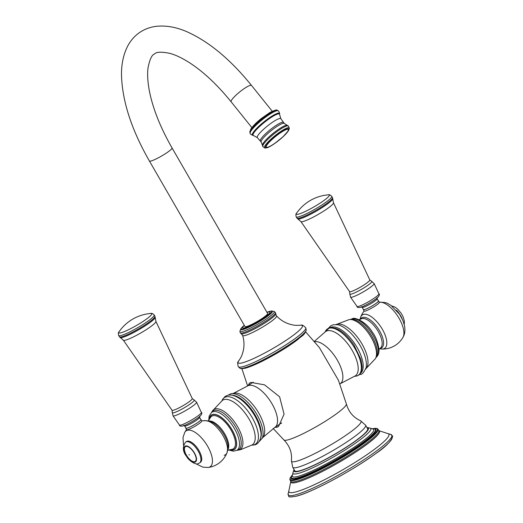 <?xml version="1.0" encoding="UTF-8"?>
<svg xmlns="http://www.w3.org/2000/svg" width="523" height="523" viewBox="0 0 523 523"><rect width="100%" height="100%" fill="white"/><g stroke="black" fill="none" stroke-linecap="round" stroke-linejoin="round"><path stroke-width="0.78" d="M299.705 470.792A42.075 5.635 150 0 1 294.763 470.785L292.743 467.281A42.075 5.635 150 0 0 297.685 467.287A42.075 5.635 -30 0 0 340.14 446.256A42.075 5.635 -30 0 0 365.616 425.206L367.636 428.71A42.075 5.635 150 0 1 342.16 449.754A42.075 5.635 150 0 1 299.705 470.792M248.15 385.536L249.504 383.058L250.968 382.431L264.527 384.843L279.609 396.794L284.074 414.144L278.543 426.52L276.87 427.291L274.889 427.389A24.829 10.813 -123.7 0 0 270.96 402.076A24.829 10.813 -123.7 0 0 248.575 385.503A24.829 10.813 56.3 0 0 247.307 386.098L253.21 382.156M365.616 425.206L360.628 420.799A40.16 5.38 -30 0 1 338.401 440.222A40.16 5.38 -30 0 1 296.227 461.325A40.16 5.38 150 0 1 291.416 460.756C292.207 452.846 289.716 445.923 283.943 439.98A36.074 4.831 150 0 0 288.062 439.836A36.074 4.831 -30 0 0 323.887 422.159A36.074 4.831 -30 0 0 346.37 403.933L338.414 380.254L319.403 347.618L305.661 331.876M280.936 423.349A26.137 11.382 -123.7 0 0 281.367 423.362M233.278 393.42A26.686 11.617 56.3 0 1 233.343 393.394L247.196 386.177A24.829 10.813 56.3 0 1 247.307 386.098M259.186 441.589L262.814 437.496L274.778 427.461A24.829 10.813 -123.7 0 0 274.895 427.389L281.642 422.878M251.72 445.165L254.629 444.896C259.048 444.21 262.363 436.953 260.585 430.88A27.438 11.951 -123.7 0 0 238.606 397.977C234.422 395.401 230.754 394.512 227.59 395.31L225.25 396.349L222.713 399.134L222.014 400.703M185.815 428.285L186.646 429.716A8.754 1.17 -30 0 0 187.672 429.716A8.754 1.17 150 0 0 196.511 425.343A8.754 1.17 150 0 0 201.806 420.963L200.982 419.524A8.754 1.17 150 0 1 195.68 423.905A8.754 1.17 150 0 1 186.848 428.285A8.754 1.17 -30 0 1 185.815 428.285A8.754 1.17 -30 0 1 185.828 428.043M186.94 428.219A8.623 1.157 -30 0 0 195.648 423.905A8.623 1.157 -30 0 0 200.865 419.59L199.57 417.347A8.623 1.157 150 0 1 194.353 421.662A8.623 1.157 150 0 1 185.645 425.977A8.623 1.157 150 0 1 184.632 425.97L185.927 428.219A8.623 1.157 -30 0 0 186.94 428.219M187.201 441.203A12.545 5.459 -123.7 0 0 186.45 441.536L185.665 442.059A12.545 5.459 56.3 0 1 186.417 441.726A12.545 5.459 -123.7 0 1 197.681 450.244A12.545 5.459 -123.7 0 1 199.603 462.92L200.387 462.397A12.545 5.459 -123.7 0 0 198.465 449.721A12.545 5.459 -123.7 0 0 187.201 441.203M194.687 461.685A8.884 3.87 56.3 0 1 186.371 455.082A8.884 3.87 56.3 0 1 185.881 446.433A8.884 3.87 -123.7 0 1 194.203 453.029A8.884 3.87 -123.7 0 1 194.687 461.685M189.28 455.043L189.025 454.592L189.28 455.043M314.643 341.676A24.829 10.813 56.3 0 1 336.642 358.981A24.829 10.813 56.3 0 1 340.349 383.653A24.829 10.813 56.3 0 1 340.231 383.732L339.937 383.934M360.609 373.245A27.438 11.951 -123.7 0 0 355.817 345.35A27.438 11.951 -123.7 0 0 331.432 327.123A27.438 11.951 56.3 0 0 330.137 327.64M363.367 309.655L364.191 311.093A8.754 1.17 -30 0 0 365.224 311.093A8.754 1.17 150 0 0 374.056 306.713A8.754 1.17 150 0 0 379.358 302.333L378.528 300.902A8.754 1.17 150 0 1 373.226 305.282A8.754 1.17 150 0 1 364.394 309.655A8.754 1.17 -30 0 1 363.367 309.655A8.754 1.17 -30 0 1 363.374 309.413M364.492 309.59A8.623 1.157 -30 0 0 373.193 305.282A8.623 1.157 -30 0 0 378.417 300.967L377.122 298.725A8.623 1.157 150 0 1 371.899 303.039A8.623 1.157 150 0 1 363.197 307.347A8.623 1.157 150 0 1 362.184 307.347L363.478 309.59A8.623 1.157 -30 0 0 364.492 309.59M238.468 361.256A37.107 4.969 150 0 0 242.509 362.799A37.107 4.969 -30 0 0 283.538 341.99A37.107 4.969 -30 0 0 300.934 325.195A37.107 4.969 -30 0 0 300.241 325.247C296.901 325.45 294.423 325.345 292.808 324.933L290.069 324.286C284.917 322.796 280.393 320.011 276.504 315.931A19.547 2.615 150 0 1 264.965 325.62A19.547 2.615 150 0 1 244.993 335.544A19.547 2.615 150 0 1 242.665 335.465C244.248 340.872 244.404 346.18 243.117 351.384L242.312 354.078C241.75 355.908 240.6 358.111 238.861 360.687A37.107 4.969 150 0 0 238.468 361.256C237.494 361.72 237.435 363.537 238.298 366.708L239.933 368.212A38.388 5.145 150 0 0 244.143 367.924A38.388 5.145 -30 0 0 281.629 349.508A38.388 5.145 -30 0 0 306.223 329.941C304.379 335.609 302.261 335.276 297.777 339.545C291.919 344.029 284.617 348.808 275.863 353.881C262.886 361.295 252.772 366.054 245.509 368.146C242.28 368.728 240.423 368.748 239.933 368.212M262.062 318.507A13.068 1.752 -30 0 0 267.619 313.486L172.054 147.963A13.068 1.752 -30 0 1 166.497 152.984A13.068 1.752 -30 0 1 149.421 161.032L244.986 326.555A13.068 1.752 -30 0 0 262.062 318.507M367.068 427.716A42.938 5.753 -30 0 1 345.899 447.551A42.938 5.753 -30 0 1 299.058 471.223A42.938 5.753 150 0 1 294.188 469.791M298.221 473.433A44.978 6.028 150 0 1 292.828 473.112L292.73 474.538L291.893 475.982A48.397 6.485 150 0 0 297.234 477.865A48.397 6.485 150 0 0 350.521 450.865A48.397 6.485 150 0 0 373.579 428.821L371.905 428.821L370.624 428.2A44.978 6.028 150 0 1 344.598 450.329A44.978 6.028 150 0 1 298.221 473.433M262.814 437.496A26.686 11.617 -123.7 0 0 256.813 409.908A26.686 11.617 -123.7 0 0 233.552 393.322A26.686 11.617 56.3 0 0 233.343 393.394L232.147 393.649A27.837 12.121 -123.7 0 0 230.591 393.924M260.585 438.137A26.908 11.715 -123.7 0 0 253.237 412A26.908 11.715 -123.7 0 0 231.898 395.205M262.115 438.503A27.837 12.121 -123.7 0 0 254.714 411.013A27.837 12.121 -123.7 0 0 232.147 393.649L230.395 393.963L228.172 395.179M222.04 400.69A28 12.192 56.3 0 1 226.028 396.885A28 12.192 -123.7 0 1 252.236 417.674A28 12.192 -123.7 0 1 253.773 444.936A28 12.192 56.3 0 1 251.746 445.151M252.079 444.955A26.778 11.656 -123.7 0 0 248.451 418.04A26.778 11.656 -123.7 0 0 224.217 399.546A26.778 11.656 56.3 0 0 222.347 400.448L212.475 410.901A23.927 10.421 56.3 0 1 215.221 408.94A23.927 10.421 -123.7 0 1 237.625 426.716A23.927 10.421 -123.7 0 1 238.933 450.009A23.927 10.421 56.3 0 1 238.651 450.074L240.998 449.532L252.079 444.955M236.788 450.375A23.247 10.12 56.3 0 0 237.337 450.264A23.247 10.12 -123.7 0 0 236.069 427.631A23.247 10.12 -123.7 0 0 214.306 410.365A23.247 10.12 56.3 0 0 211.482 412.51M208.716 420.204L209.141 416.145L211.547 412.457A22.79 9.924 56.3 0 1 213.142 411.686A22.79 9.924 -123.7 0 1 233.768 427.428A22.79 9.924 -123.7 0 1 236.854 450.336L233.369 451.199L228.616 449.983M229.486 449.747A20.698 9.015 56.3 0 0 233.212 449.996A20.698 9.015 -123.7 0 0 232.075 429.841A20.698 9.015 -123.7 0 0 212.698 414.464A20.698 9.015 56.3 0 0 209.272 419.492M209.442 419.256A20.502 8.924 56.3 0 1 212.796 414.634A20.502 8.924 56.3 0 1 231.99 429.86A20.502 8.924 56.3 0 1 233.114 449.826A20.502 8.924 56.3 0 1 229.774 449.682M208.089 420.91L210.272 417.857A19.56 8.518 56.3 0 1 212.828 415.733A19.56 8.518 56.3 0 1 231.14 430.266A19.56 8.518 56.3 0 1 232.212 449.309A19.56 8.518 56.3 0 1 231.382 449.447L227.721 450.296M227.845 449.643A17.475 7.61 -123.7 0 0 223.491 431.874A17.475 7.61 -123.7 0 0 208.742 421.048M224.19 455.324A20.109 8.754 -123.7 0 0 227.041 452.617L228.061 447.034A18.011 7.838 -123.7 0 0 211.233 421.852L205.683 420.649A20.109 8.754 -123.7 0 0 204.264 420.806M195.87 463.718L202.872 467.15L208.252 467.47A23.522 23.522 0 0 0 227.041 452.617L227.041 452.617A20.109 8.754 -123.7 0 0 221.504 433.201A20.109 8.754 -123.7 0 0 205.683 420.649A23.522 23.522 0 0 0 201.76 420.878M208.252 467.47A21.606 9.407 -123.7 0 0 208.847 467.353A21.606 9.407 -123.7 0 0 207.664 446.315A21.606 9.407 -123.7 0 0 187.43 430.266A21.606 9.407 -123.7 0 0 184.769 432.325L183.004 437.437L183.501 445.204M201.329 412.372C202.205 412.693 201.976 413.771 200.655 415.622C198.027 418.498 186.521 425.153 182.638 426.036C180.396 426.323 179.33 425.977 179.448 425.003A12.637 1.693 -30 0 0 180.945 425.049A12.637 1.693 -30 0 0 193.83 418.648A12.637 1.693 -30 0 0 201.329 412.372L196.609 402.239A13.624 1.824 -30 0 1 188.038 409.149A13.624 1.824 -30 0 1 174.571 415.785A13.624 1.824 -30 0 1 173.035 415.85L172.283 412.372A12.735 1.706 150 0 0 173.754 412.752A12.735 1.706 150 0 0 187.554 405.783A12.735 1.706 150 0 0 193.968 399.853L196.609 402.239M193.968 399.853L192.255 398.565A11.683 1.562 150 0 1 185.122 404.429A11.683 1.562 150 0 1 173.388 410.235A11.683 1.562 150 0 1 172.028 410.248L123.343 340.166A18.802 2.517 -30 0 0 125.533 340.146A18.802 2.517 -30 0 0 144.42 330.804A18.802 2.517 -30 0 0 155.906 321.364L155.187 317.441A20.227 2.707 -30 0 1 142.112 327.777A20.227 2.707 -30 0 1 122.48 337.413A20.227 2.707 -30 0 1 120.303 337.583L123.343 340.166M120.303 337.583L119.388 336.747A20.515 2.746 -30 0 0 121.8 336.747A20.515 2.746 -30 0 0 142.498 326.496A20.515 2.746 -30 0 0 154.919 316.232L155.187 317.441M119.388 336.747L118.662 335.491A20.515 2.746 -30 0 0 121.075 335.491A20.515 2.746 -30 0 0 141.779 325.241A20.515 2.746 -30 0 0 154.2 314.977C152.755 313.539 151.624 313.029 150.807 313.454A42.873 42.873 0 0 0 119.035 331.791A19.063 2.556 -30 0 0 121.003 332.759A19.063 2.556 -30 0 0 142.361 321.887A19.063 2.556 -30 0 0 150.807 313.454M194.948 462.129A9.407 4.099 -123.7 0 0 194.432 452.97A9.407 4.099 -123.7 0 0 185.626 445.982A9.407 4.099 56.3 0 0 186.142 455.141A9.407 4.099 56.3 0 0 194.948 462.129M314.362 341.336L324.731 332.334A26.686 11.617 -123.7 0 1 327.306 330.778A26.686 11.617 56.3 0 1 352.025 350.149A26.686 11.617 56.3 0 1 354.195 376.436L340.349 383.653M324.731 332.334L325.43 331.327A27.837 12.121 56.3 0 1 329.117 328.196A27.837 12.121 56.3 0 1 355.176 348.874A27.837 12.121 56.3 0 1 356.699 375.978A27.837 12.121 56.3 0 1 355.398 376.181L354.195 376.436M359.504 374.533L360.144 374.396C361.824 374.834 363.799 372.618 366.08 367.734A28 12.192 -123.7 0 0 357.974 342.016A28 12.192 -123.7 0 0 337.322 324.685L333.112 324.803L330.745 325.868L328.522 328.156M336.047 324.541A26.778 11.656 56.3 0 1 336.989 324.195A26.778 11.656 -123.7 0 1 360.569 341.643A26.778 11.656 -123.7 0 1 365.734 368.97M349.089 319.625L351.162 319.298A23.247 10.12 -123.7 0 1 370.33 333.766A23.247 10.12 -123.7 0 1 376.357 357.013L375.266 358.804A23.927 10.421 -123.7 0 0 369.323 334.439A23.927 10.421 -123.7 0 0 349.089 319.625L335.655 324.744M376.259 357.189A22.79 9.924 -123.7 0 0 372.258 334.02A22.79 9.924 -123.7 0 0 352.018 318.899A22.79 9.924 56.3 0 0 350.959 319.318M358.543 319.886L361.216 318.867A17.475 7.61 56.3 0 1 361.916 318.605A17.475 7.61 56.3 0 1 377.364 330.078A17.475 7.61 56.3 0 1 380.607 347.887L379.018 349.495M360.439 319.233A18.011 7.838 56.3 0 1 362.694 317.448A18.011 7.838 56.3 0 1 379.554 330.824A18.011 7.838 56.3 0 1 380.541 348.357A18.011 7.838 56.3 0 1 379.973 348.468M364.145 311.008A23.522 23.522 0 0 0 360.693 317.082L360.693 317.082A20.109 8.754 56.3 0 1 363.55 314.382A20.109 8.754 56.3 0 1 382.372 329.313A20.109 8.754 56.3 0 1 383.477 348.9A20.109 8.754 56.3 0 1 382.058 349.05L379.646 348.789M378.874 293.743C379.75 294.063 379.528 295.149 378.207 296.992C375.579 299.875 364.073 306.53 360.19 307.413C357.948 307.694 356.882 307.354 356.993 306.38A12.637 1.693 -30 0 0 358.497 306.419A12.637 1.693 -30 0 0 371.382 300.019A12.637 1.693 -30 0 0 378.874 293.743L374.154 283.616A13.624 1.824 -30 0 1 365.59 290.52A13.624 1.824 -30 0 1 352.123 297.156A13.624 1.824 -30 0 1 350.58 297.227L349.835 293.743A12.735 1.706 150 0 0 351.299 294.122A12.735 1.706 150 0 0 365.1 287.16A12.735 1.706 150 0 0 371.513 281.224L374.154 283.616M371.513 281.224L369.807 279.942A11.683 1.562 150 0 1 362.668 285.8A11.683 1.562 150 0 1 350.94 291.605A11.683 1.562 150 0 1 349.573 291.618L300.888 221.543A18.802 2.517 -30 0 0 303.085 221.517A18.802 2.517 -30 0 0 321.972 212.175A18.802 2.517 -30 0 0 333.458 202.741L332.733 198.818A20.227 2.707 -30 0 1 319.664 209.154A20.227 2.707 -30 0 1 300.032 218.784A20.227 2.707 -30 0 1 297.855 218.954L300.888 221.543M297.855 218.954L296.94 218.117A20.515 2.746 -30 0 0 299.346 218.124A20.515 2.746 -30 0 0 320.05 207.866A20.515 2.746 -30 0 0 332.471 197.602L332.733 198.818M296.94 218.117L296.214 216.862A20.515 2.746 -30 0 0 298.62 216.868A20.515 2.746 -30 0 0 319.324 206.611A20.515 2.746 -30 0 0 331.745 196.347C330.301 194.916 329.17 194.406 328.359 194.824A42.873 42.873 0 0 0 296.587 213.168A19.063 2.556 -30 0 0 298.548 214.129A19.063 2.556 -30 0 0 319.913 203.257A19.063 2.556 -30 0 0 328.359 194.824M379.312 302.255A23.522 23.522 0 0 1 379.482 302.229A21.606 9.407 56.3 0 1 397.421 315.663A21.606 9.407 56.3 0 1 402.965 337.374A23.522 23.522 0 0 1 382.058 349.05M402.069 318.638A12.545 5.459 -123.7 0 0 396.454 310.231M306.223 329.941L305.739 327.771A38.937 5.217 -30 0 1 281.975 347.305A38.937 5.217 -30 0 1 242.849 366.669A38.937 5.217 150 0 1 238.298 366.708M275.438 312.591L274.163 311.42A19.848 2.661 -30 0 1 263.076 321.057A19.848 2.661 -30 0 1 242.312 331.438A19.848 2.661 150 0 1 239.926 331.19L240.305 332.883A20.286 2.72 150 0 0 242.692 332.883A20.286 2.72 -30 0 0 263.167 322.737A20.286 2.72 -30 0 0 275.438 312.591L275.778 313.977A19.959 2.674 150 0 1 262.919 324.168A19.959 2.674 150 0 1 243.502 333.7A19.959 2.674 150 0 1 241.332 333.864L242.665 335.465M240.966 328.575A18.351 2.458 150 0 0 242.796 329.588A18.351 2.458 -30 0 0 263.487 319.037A18.351 2.458 -30 0 0 271.385 311.015L267.554 312.048A17.56 2.354 150 0 1 269.541 311.401A17.56 2.354 -30 0 1 264.135 318.154A17.56 2.354 -30 0 1 243.254 328.96A17.56 2.354 150 0 1 243.77 325.777L240.966 328.575L239.926 331.19M244.391 325.522A15.788 2.112 150 0 0 244.489 327.914A15.788 2.112 -30 0 0 263.259 318.193A15.788 2.112 -30 0 0 268.116 312.126A15.788 2.112 150 0 0 267.024 312.46M149.421 161.032C131.744 130.162 122.447 101.795 121.526 75.94C121.258 64.937 123.206 55.196 127.37 46.704C130.364 40.761 134.568 35.95 139.968 32.263C145.44 28.687 151.493 26.647 158.129 26.15C167.569 25.555 177.317 27.484 187.378 31.942C209.383 41.925 230.761 59.759 251.517 85.452A13.068 2.334 141.2 0 0 244.529 88.38A13.068 2.334 141.2 0 0 231.146 101.822L251.87 127.612M249.824 132.11A17.651 3.151 141.2 0 1 250.517 130.332A17.651 3.151 -38.8 0 1 263.952 117.329A17.651 3.151 -38.8 0 1 277.072 110.216C277.118 109.47 274.778 110.203 270.058 112.399L261.33 118.492C256.316 122.539 252.812 126.082 250.824 129.116L249.824 132.11L250.144 133.404A18.05 3.223 141.2 0 0 250.164 133.43M250.177 133.457A18.057 3.223 141.2 0 1 250.792 131.26A18.057 3.223 -38.8 0 1 265.318 117.374A18.057 3.223 -38.8 0 1 278.314 110.843L278.269 110.804A18.05 3.223 -38.8 0 0 265.266 117.355A18.05 3.223 -38.8 0 0 250.765 131.214A18.05 3.223 141.2 0 0 250.144 133.404L250.177 133.457C249.994 133.796 250.877 134.431 252.812 135.365A17.377 3.105 141.2 0 0 252.91 135.385M277.072 110.216L278.269 110.804A18.05 3.223 -38.8 0 1 278.288 110.824M278.314 110.843C279.138 111.85 279.57 112.844 279.615 113.831A17.377 3.105 -38.8 0 0 268.109 118.695A17.377 3.105 -38.8 0 0 252.916 132.94A17.377 3.105 141.2 0 0 252.812 135.365L253.001 135.405A17.279 3.086 141.2 0 1 253.073 132.979A17.279 3.086 -38.8 0 1 268.227 118.78A17.279 3.086 -38.8 0 1 279.609 114.021L279.615 113.831A17.377 3.105 -38.8 0 1 279.609 113.929M279.609 114.021L279.602 114.53A16.899 3.02 -38.8 0 0 268.351 119.349A16.899 3.02 -38.8 0 0 253.642 133.156A16.899 3.02 141.2 0 0 253.498 135.509L253.001 135.405M257.336 137.647A15.095 2.693 141.2 0 1 257.767 135.699A15.095 2.693 -38.8 0 1 270.221 123.859A15.095 2.693 -38.8 0 1 280.864 118.741L284.335 123.461L287.14 125.298A15.991 2.857 -38.8 0 0 275.314 131.633A15.991 2.857 -38.8 0 0 263.01 143.511A15.991 2.857 141.2 0 0 262.389 145.185L261.199 142.053L257.336 137.647L253.498 135.509M283.486 122.441A14.814 2.648 -38.8 0 0 272.947 127.605A14.814 2.648 -38.8 0 0 260.846 139.131A14.814 2.648 141.2 0 0 260.389 141.001M261.199 142.053A14.84 2.648 141.2 0 1 261.67 140.197A14.84 2.648 -38.8 0 1 273.751 128.678A14.84 2.648 -38.8 0 1 284.335 123.461M262.389 145.185L262.781 146.538A16.429 2.935 141.2 0 1 263.344 144.544A16.429 2.935 -38.8 0 1 276.543 131.927A16.429 2.935 -38.8 0 1 288.376 125.971L287.14 125.298M289.363 128.383A15.873 2.837 -38.8 0 0 278.936 132.711A15.873 2.837 -38.8 0 0 264.978 145.786A15.873 2.837 141.2 0 0 264.926 148.022C267.756 147.741 267.168 148.257 274.49 143.629A14.912 2.661 141.2 0 0 283.015 136.778A14.912 2.661 141.2 0 0 288.363 130.815A14.912 2.661 -38.8 0 0 280.851 132.28A14.912 2.661 -38.8 0 0 266.037 145.734A14.912 2.661 141.2 0 0 274.49 143.629L283.015 136.778L288.546 130.58L289.363 128.383L288.376 125.971M266.684 145.387A14.114 2.523 141.2 0 0 273.797 144.008A14.114 2.523 141.2 0 0 287.813 131.273A14.114 2.523 -38.8 0 0 280.701 132.659A14.114 2.523 -38.8 0 0 266.684 145.387M371.964 428.821A46.959 6.289 150 0 1 349.586 450.218A46.959 6.289 150 0 1 297.888 476.414A46.959 6.289 150 0 1 292.697 474.59M372.252 428.821A49.018 6.564 150 0 1 353.215 449.394A49.018 6.564 150 0 1 296.842 478.303A49.018 6.564 150 0 1 292.553 474.838M292.782 474.322L290.245 477.813A50.326 6.74 150 0 0 296.051 479.284A50.326 6.74 -30 0 0 350.554 451.794A50.326 6.74 -30 0 0 375.985 428.311L371.69 428.762M375.985 428.311L377.462 428.703A50.809 6.806 -30 0 1 349.174 453.336A50.809 6.806 -30 0 1 295.94 479.957A50.809 6.806 150 0 1 289.847 479.29L290.788 481.591L288.859 490.868A57.68 7.727 150 0 0 295.73 491.94A57.68 7.727 -30 0 0 356.902 461.253A57.68 7.727 -30 0 0 387.988 433.639L378.985 430.671A51.156 6.851 150 0 1 350.567 455.428A51.156 6.851 150 0 1 296.914 482.271A51.156 6.851 150 0 1 290.781 481.572M377.462 428.703L378.966 430.638A50.986 6.832 150 0 1 346.886 456.481A50.986 6.832 150 0 1 296.528 481.297A50.986 6.832 150 0 1 290.768 481.559M390.779 434.417L392.681 436.228C391.394 441.111 385.595 447.008 375.292 453.912C352.613 470.55 311.61 492.555 296.41 496.183C290.893 497.151 288.336 497.164 288.742 496.222L288.134 493.673A59.812 8.015 -30 0 0 295.227 494.902A59.812 8.015 -30 0 0 358.928 462.914A59.812 8.015 -30 0 0 390.779 434.417L387.988 433.639M296.665 496.065A59.079 7.91 -30 0 0 357.64 465.692A59.079 7.91 -30 0 0 391.747 436.646M294.031 469.523L292.828 473.112M370.624 428.2L366.911 427.448M291.416 460.756L292.743 467.281M346.37 403.933C348.632 411.908 353.385 417.524 360.628 420.799M283.943 439.98L273.183 428.5M247.608 385.902L241.894 368.695M236.579 450.408L238.651 450.074M211.377 412.693L212.475 410.901M183.658 425.323L184.632 425.97M179.448 425.003L173.035 415.85M192.255 398.565L155.906 321.364M172.028 410.248L172.283 412.372M154.919 316.232L154.2 314.977M118.662 335.491C118.139 333.524 118.263 332.288 119.035 331.791M199.57 417.347L199.498 416.177M186.6 429.638A23.522 23.522 0 0 0 184.769 432.325M199.603 462.92L198.093 463.6C196.249 465.32 188.764 460.724 186.619 456.507C182.651 451.558 182.331 446.74 185.665 442.059M325.43 331.327L329.667 327.744C337.25 326.98 345.291 332.615 353.803 344.65L360.948 359.478L362.151 366.649L361.57 371.186C360.752 373.71 359.183 375.298 356.863 375.952L355.398 376.181M375.266 358.804L365.394 369.251M350.881 319.363L352.43 318.729C354.13 316.729 366.362 321.71 372.415 332.301C375.749 336.59 377.946 342.369 379.025 349.639C379.103 353.195 378.155 355.732 376.187 357.242M360.693 317.082L360.014 319.403M361.203 306.7L362.184 307.347M356.993 306.38L350.58 297.227M369.807 279.942L333.458 202.741M349.573 291.618L349.835 293.743M332.471 197.602L331.745 196.347M296.214 216.862C295.691 214.894 295.815 213.665 296.587 213.168M377.122 298.725L377.05 297.554M379.482 302.229C388.334 302.235 387.458 303.811 390.884 305.295L399.539 314.238L403.011 320.756L404.527 325.796C405.338 330.425 404.822 334.282 402.965 337.374M391.864 305.988L394.898 307.06L397.467 308.936L401.121 313.199L403.043 316.657L404.397 321.246L404.233 324.502M305.739 327.771C303.418 325.437 301.817 324.58 300.934 325.195M275.778 313.977L276.504 315.931M240.305 332.883L241.332 333.864M274.163 311.42L271.385 311.015M243.77 325.777L244.293 325.352M266.926 312.29L267.554 312.048M172.054 147.963C160.417 127.573 152.86 108.588 149.388 91.022C147.669 81.856 147.218 74.181 148.022 67.997C149.656 59.53 151.814 54.863 154.488 53.993C156.312 51.855 161.444 51.653 169.897 53.385C175.918 55.007 182.834 58.36 190.647 63.46C204.245 72.501 217.745 85.288 231.146 101.822M251.517 85.452L272.241 111.242M279.602 114.53L280.864 118.741M262.781 146.538L264.926 148.022M290.245 477.813L289.847 479.29M288.134 493.673L288.859 490.868"/></g></svg>

